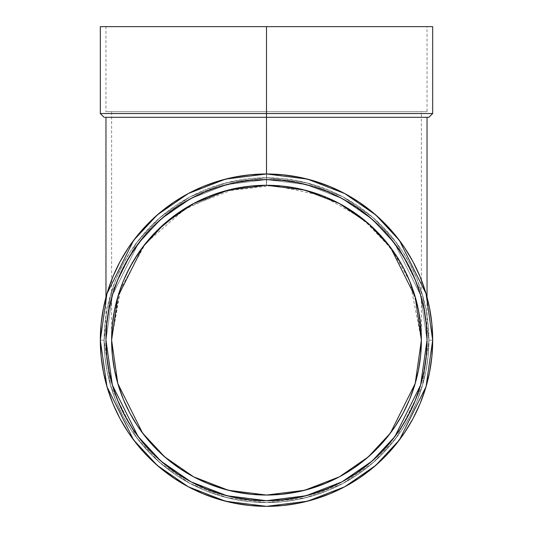 <?xml version="1.0" encoding="UTF-8"?>
<svg xmlns="http://www.w3.org/2000/svg" width="533" height="533" viewBox="0 0 533 533"><rect width="100%" height="100%" fill="white"/><g stroke="black" fill="none" stroke-linecap="round" stroke-linejoin="round"><path stroke-width="0.4" stroke-dasharray="2.67 2" d="M399.91 250.87L408.078 264.488L414.814 278.732L420.124 293.563L423.948 308.847L425.294 316.609L426.26 324.43L427.033 340.167L420.61 295.215L394.926 243.841L372.054 219.216L342.046 198.516L306.015 184.571L266.5 179.628L226.985 184.571L190.954 198.516L160.946 219.216L138.074 243.841L112.39 295.215L105.967 340.167L112.39 385.112L138.074 436.487L160.946 461.118L190.954 481.812L226.985 495.757L266.5 500.7L306.015 495.757L342.046 481.812L372.054 461.118L394.926 436.487L420.61 385.112L427.033 340.167L420.61 385.112L394.926 436.487L372.054 461.118L342.046 481.812L306.015 495.757L266.5 500.7L226.985 495.757L190.954 481.812L160.946 461.118L138.074 436.487L112.39 385.112L105.967 340.167L112.39 385.112L138.074 436.487L160.946 461.118L190.954 481.812L226.985 495.757L266.5 500.7L306.015 495.757L342.046 481.812L372.054 461.118L394.926 436.487L420.61 385.112L427.033 340.167L426.26 324.43L425.294 316.609L423.948 308.847L420.124 293.563L414.814 278.732L408.078 264.488L399.977 250.976L390.596 238.324L380.016 226.652L368.343 216.072L355.691 206.684L342.173 198.582L327.935 191.847L313.098 186.543L297.82 182.712L282.237 180.401L266.5 179.628L266.5 117.307L428.905 117.307L266.5 117.307L266.5 113.529L432.683 113.529M413.048 418.532L420.037 403.761L425.527 388.404L429.491 372.587L431.883 356.45L432.683 340.167L428.905 340.167L422.409 385.639L396.425 437.606L373.287 462.524L342.926 483.464L306.475 497.575L266.5 502.572L226.525 497.575L190.074 483.464L159.713 462.524L136.575 437.606L110.591 385.639L104.095 340.167L110.591 385.639L136.575 437.606L159.713 462.524L190.074 483.464L226.525 497.575L266.5 502.572L306.475 497.575L342.926 483.464L373.287 462.524L396.425 437.606L422.409 385.639L428.905 340.167L422.409 294.689L396.425 242.722L373.287 217.804L342.926 196.864L306.475 182.752L266.5 177.756L226.525 182.752L190.074 196.864L159.713 217.804L136.575 242.722L110.591 294.689L104.095 340.167L100.317 340.167L106.96 293.63L133.55 240.456L157.228 214.959L188.296 193.532L225.592 179.095L266.5 173.978L307.408 179.095L344.704 193.532L375.772 214.959L399.45 240.456L426.04 293.63L432.683 340.167L428.905 340.167L432.683 340.167L426.04 293.63L399.45 240.456L375.772 214.959L344.704 193.532L307.408 179.095L266.5 173.978L225.592 179.095L188.296 193.532L157.228 214.959L133.55 240.456L106.96 293.63L100.317 340.167L104.095 340.167L110.591 294.689L136.575 242.722L159.713 217.804L190.074 196.864L226.525 182.752L266.5 177.756L306.475 182.752L342.926 196.864L373.287 217.804L396.425 242.722L422.409 294.689L428.905 340.167L428.126 324.244L425.787 308.48L421.916 293.017L416.546 278.013L409.73 263.608L401.536 249.937L392.041 237.132L381.342 225.326L369.529 214.619L356.73 205.125L343.059 196.93L328.648 190.121L313.644 184.751L298.187 180.88L282.417 178.542L266.5 177.756L250.583 178.542L234.813 180.88L219.356 184.751L204.352 190.121L189.941 196.93L176.27 205.125L163.471 214.619L151.658 225.326L140.959 237.132L131.464 249.937L123.27 263.608L116.454 278.013L111.084 293.017L107.213 308.48L104.874 324.244L104.095 340.167L104.874 356.084L107.213 371.847L111.084 387.311L116.454 402.315L123.27 416.726L131.464 430.391L140.959 443.196L151.658 455.002L163.471 465.709L176.27 475.203L189.941 483.398L204.352 490.213L219.356 495.577L234.813 499.454L250.583 501.793L266.5 502.572L282.417 501.793L298.187 499.454L313.644 495.577L328.648 490.213L343.059 483.398L356.73 475.203L369.529 465.709L381.342 455.002L392.041 443.196L401.536 430.391L409.73 416.726L416.546 402.315L421.916 387.311L425.787 371.847L428.126 356.084L428.905 340.167L428.126 356.084L425.787 371.847L421.916 387.311L416.546 402.315L409.73 416.726L401.536 430.391L392.041 443.196L381.342 455.002L369.529 465.709L356.73 475.203L343.059 483.398L328.648 490.213L313.644 495.577L298.187 499.454L282.417 501.793L266.5 502.572L250.583 501.793L234.813 499.454L219.356 495.577L204.352 490.213L189.941 483.398L176.27 475.203L163.471 465.709L151.658 455.002L140.959 443.196L131.464 430.391L123.27 416.726L116.454 402.315L111.084 387.311L107.213 371.847L104.874 356.084L104.095 340.167L104.874 324.244L107.213 308.48L111.084 293.017L116.454 278.013L123.27 263.608L131.464 249.937L140.959 237.132L151.658 225.326L163.471 214.619L176.27 205.125L189.941 196.93L204.352 190.121L219.356 184.751L234.813 180.88L250.583 178.542L266.5 177.756L282.417 178.542L298.187 180.88L313.644 184.751L328.648 190.121L343.059 196.93L356.73 205.125L369.529 214.619L381.342 225.326L392.041 237.132L401.536 249.937L409.73 263.608L416.546 278.013L421.916 293.017L425.787 308.48L428.126 324.244L428.905 340.167L432.683 340.167L426.04 293.63L399.45 240.456L375.772 214.959L344.704 193.532L307.408 179.095L266.5 173.978L225.592 179.095L188.296 193.532L157.228 214.959L133.55 240.456L106.96 293.63L100.317 340.167L106.96 386.698L133.55 439.878L157.228 465.376L188.296 486.796L225.592 501.24L266.5 506.35L307.408 501.24L344.704 486.796L375.772 465.376L399.45 439.878L426.04 386.698L432.683 340.167A166.183 166.183 0 0 0 266.5 173.978A166.183 166.183 0 0 0 100.317 340.167L106.96 386.698L133.55 439.878L157.228 465.376L188.296 486.796L225.592 501.24L266.5 506.35L307.408 501.24L344.704 486.796L375.772 465.376L399.45 439.878L426.04 386.698L432.683 340.167L426.04 386.698L399.45 439.878L375.772 465.376L344.704 486.796L307.408 501.24L266.5 506.35L225.592 501.24L188.296 486.796L157.228 465.376L133.55 439.878L106.96 386.698L100.317 340.167L101.117 356.45L103.509 372.587L107.473 388.404L112.963 403.761L119.938 418.505L128.32 432.49L138.034 445.595L148.987 457.674L161.073 468.627L174.171 478.341L188.162 486.729L202.906 493.698L218.257 499.194L234.08 503.159L250.21 505.55L266.5 506.35L282.79 505.55L298.92 503.159L314.743 499.194M266.413 185.284L266.5 26.65L105.967 26.65L266.5 26.65L105.967 26.65L266.5 26.65L266.5 111.657L105.967 111.657L266.5 111.657L105.967 111.657L266.5 111.657L111.617 111.657L266.5 111.657L111.617 111.657L266.5 111.657L266.5 185.284L266.5 111.657L421.383 111.657L266.5 111.657L421.383 111.657L266.5 111.657L266.5 185.284L251.343 186.024M111.617 340.014L117.813 383.533L142.591 433.096L164.657 456.861L193.612 476.828L228.377 490.28L266.5 495.05L304.623 490.28L339.388 476.828L368.343 456.861L390.409 433.096L415.187 383.533L421.383 340.167L410.077 282.077L392.055 249.471L362.726 218.796L322.025 195.578L273.462 185.437L223.84 191.274L180.56 211.308M114.568 310.059L112.363 324.983L111.63 338.242M129.872 267.22L123.463 280.758A154.883 154.883 0 0 0 123.356 281.024L123.469 280.731M137.634 254.241L129.932 267.1M180.361 211.441L168.175 220.489L156.982 230.642L146.775 241.909L137.8 253.988M157.828 229.803L168.368 220.336M193.372 203.633L180.454 211.381L193.486 203.566L207.344 197.023M207.137 197.11L193.266 203.693M221.488 191.967L207.23 197.07L221.541 191.953L236.372 188.242M251.403 186.017A154.883 154.883 0 0 0 251.236 186.037L236.286 188.256L221.208 192.053M118.339 295.022L123.403 280.891L129.905 267.153L123.316 281.104L118.286 295.202L114.595 309.946L118.286 295.202L120.671 287.987A154.883 154.883 0 0 0 118.286 295.202L118.233 295.375M121.064 286.901L111.617 339.574M111.617 339.561L111.803 332.552M111.81 332.385L112.383 324.77M112.403 324.604L114.595 309.946L112.35 325.13M129.965 267.033L137.727 254.101L142.098 247.898L151.738 236.152L157.815 229.816M168.308 220.389L180.281 211.501M236.512 188.209L251.316 186.024L266.5 185.284L281.684 186.024L296.714 188.256L311.459 191.953L325.77 197.07L339.734 203.693M351.747 210.848L364.759 220.435L376.078 230.702M386.345 242.049L376.018 230.642L386.225 241.909L395.279 254.114L403.095 267.153L409.597 280.891L414.714 295.202L418.405 309.946L420.657 325.183M420.65 325.13L421.383 339.994M180.687 211.221L168.241 220.435L156.982 230.642L144.157 245.187M133.67 260.51L132.124 263.142M126.488 273.942L124.715 277.833M123.649 280.305L121.797 284.942M312.964 186.503L327.935 191.847L342.173 198.582L355.691 206.684L368.343 216.072L380.016 226.652L390.596 238.324L395.439 244.534L404.194 257.632L408.078 264.488L411.623 271.53L417.652 286.081L420.124 293.563L423.948 308.847L426.26 324.43L427.033 340.167L426.26 355.897L423.948 371.481L420.124 386.765L414.814 401.596L408.078 415.84L399.977 429.351L390.596 442.004L380.016 453.683L368.343 464.256L355.691 473.644L342.173 481.745L327.935 488.481L313.098 493.785L297.82 497.615L282.237 499.927L266.5 500.7L250.763 499.927L235.18 497.615L219.902 493.785L205.065 488.481L190.827 481.745L177.309 473.644L164.657 464.256L152.984 453.683L142.404 442.004L133.023 429.351L124.922 415.84L118.186 401.596L112.876 386.765L109.052 371.481L106.74 355.897L105.967 340.167L106.74 324.43L109.052 308.847L112.876 293.563L118.186 278.732L124.922 264.488L133.023 250.976L142.404 238.324L152.984 226.652L164.657 216.072L177.309 206.684L190.827 198.582L205.065 191.847L219.902 186.543L235.18 182.712L250.763 180.401L266.5 179.628L282.237 180.401L266.5 179.628L250.763 180.401L235.18 182.712L219.902 186.543L205.065 191.847L190.827 198.582L177.309 206.684L164.657 216.072L152.984 226.652L142.404 238.324L137.561 244.534L128.806 257.632L121.377 271.53L115.348 286.081L112.876 293.563L109.052 308.847L106.74 324.43L105.967 340.167L106.74 324.43L109.052 308.847L112.876 293.563L118.186 278.732L124.922 264.488L133.023 250.976L142.404 238.324L152.984 226.652L164.657 216.072L177.309 206.684L190.827 198.582L205.065 191.847L219.902 186.543L235.18 182.712L250.763 180.401L266.5 179.628L266.5 173.978L250.21 174.777L234.08 177.169L218.257 181.133L202.906 186.63L188.162 193.599L174.171 201.987L161.073 211.701L148.987 222.654L138.034 234.74L128.32 247.838L119.938 261.823L112.963 276.567L107.473 291.924L103.509 307.741L101.117 323.877L100.317 340.167A166.183 166.183 0 0 0 266.5 506.35A166.183 166.183 0 0 0 432.683 340.167L431.883 323.877L429.491 307.741L425.527 291.924L420.037 276.567L413.062 261.823L404.68 247.838L394.966 234.74L384.013 222.654L371.927 211.701L358.829 201.987L344.838 193.599L330.094 186.63L314.743 181.133L298.92 177.169L282.79 174.777L266.5 173.978L266.5 179.628L266.5 117.307L427.033 117.307L266.5 117.307L427.033 117.307L266.5 117.307L266.5 113.529L100.317 113.529L266.5 113.529L266.5 26.65L432.683 26.65L100.317 26.65L427.033 26.65L105.967 26.65L427.033 26.65L266.5 26.65L427.033 26.65L266.5 26.65L266.5 111.657L266.5 26.65L105.967 26.65L266.5 26.65L266.5 111.657L427.033 111.657L105.967 111.657L427.033 111.657L111.617 111.657L421.383 111.657L266.5 111.657L266.5 26.65L427.033 26.65L427.033 111.657M142.378 238.351L152.984 226.652L164.657 216.072L177.309 206.684L190.827 198.582L205.065 191.847L219.902 186.543L235.18 182.712L250.763 180.401L235.18 182.712L219.902 186.543L205.065 191.847L190.827 198.582L177.309 206.684L164.657 216.072L177.309 206.684L190.827 198.582L205.065 191.847L219.902 186.543L235.18 182.712L219.902 186.543L205.065 191.847L190.827 198.582L177.309 206.684L164.657 216.072L152.984 226.652L142.404 238.324L133.023 250.976L124.922 264.488L118.186 278.732L112.876 293.563L109.052 308.847L106.74 324.43L105.967 340.167L106.74 355.897L105.967 340.167L106.74 324.43L109.052 308.847L112.876 293.563L118.186 278.732L124.922 264.488L133.023 250.976L142.404 238.324L152.984 226.652L164.657 216.072L177.309 206.684L190.827 198.582L205.065 191.847L219.902 186.543L205.065 191.847L190.827 198.582L177.309 206.684L164.657 216.072L152.984 226.652L142.404 238.324L133.023 250.976L124.922 264.488L118.186 278.732L112.876 293.563L109.052 308.847L106.74 324.43L105.967 340.167L112.39 385.112L138.074 436.487L160.946 461.118L190.954 481.812L226.985 495.757L266.5 500.7L306.015 495.757L342.046 481.812L372.054 461.118L394.926 436.487L420.61 385.112L427.033 340.167L426.26 324.43L427.033 340.167L420.61 385.112L394.926 436.487L372.054 461.118L342.046 481.812L306.015 495.757L266.5 500.7L226.985 495.757L190.954 481.812L160.946 461.118L138.074 436.487L112.39 385.112L105.967 340.167L112.39 295.215L138.074 243.841L160.946 219.216L190.954 198.516L226.985 184.571L266.5 179.628L306.015 184.571L342.046 198.516L372.054 219.216L394.926 243.841L420.61 295.215L427.033 340.167C427.586 299.193 411.909 261.357 380.016 226.652C345.311 194.752 307.474 179.081 266.5 179.628L250.763 180.401L235.18 182.712L219.902 186.543L235.18 182.712L250.763 180.401L266.5 179.628L282.237 180.401L297.82 182.712L313.098 186.543L297.82 182.712L282.237 180.401L266.5 179.628L250.763 180.401L235.18 182.712L250.763 180.401L266.5 179.628L250.763 180.401L266.5 179.628L282.237 180.401L297.82 182.712L282.237 180.401L266.5 179.628L282.237 180.401L297.94 182.739M266.5 173.978L266.5 179.628L282.237 180.401L297.82 182.712L313.098 186.543L327.935 191.847L342.173 198.582L355.691 206.684L368.343 216.072L355.691 206.684L342.173 198.582L327.935 191.847L313.098 186.543L297.82 182.712L282.237 180.401L297.82 182.712L313.098 186.543L327.935 191.847L342.173 198.582L355.691 206.684L368.343 216.072L380.016 226.652L368.343 216.072L355.691 206.684L342.173 198.582L327.935 191.847L313.098 186.543L297.82 182.712L313.098 186.543L327.935 191.847L342.173 198.582L355.691 206.684L368.343 216.072L380.016 226.652L390.596 238.324L399.977 250.976L408.078 264.488L414.814 278.732L420.124 293.563L423.948 308.847L426.26 324.43L427.033 340.167L426.26 355.897L423.948 371.481L420.124 386.765L414.814 401.596L408.078 415.84L399.977 429.351L390.596 442.004L380.016 453.683L368.343 464.256L380.016 453.683L390.596 442.004L399.977 429.351L408.078 415.84L414.814 401.596L420.124 386.765L423.948 371.481L426.26 355.897L427.033 340.167L426.26 324.43L423.948 308.847L420.124 293.563L414.814 278.732L408.078 264.488L399.977 250.976L390.596 238.324L380.016 226.652L368.343 216.072L355.691 206.684L342.173 198.582L327.935 191.847L313.098 186.543L327.935 191.847L342.173 198.582L355.691 206.684L368.343 216.072L380.016 226.652L390.596 238.324L399.977 250.976L408.078 264.488L414.814 278.732L420.124 293.563L423.948 308.847L426.26 324.43L423.948 308.847L420.124 293.563L414.814 278.732L408.078 264.488L399.977 250.976L390.596 238.324L380.016 226.652L390.622 238.351M100.317 339.774A166.183 166.183 0 0 1 266.5 173.978A166.183 166.183 0 0 1 432.683 339.774M107.213 117.307L266.5 117.307L105.967 117.307L266.5 117.307L105.967 117.307L266.5 117.307L266.5 179.628C307.474 179.081 345.311 194.752 380.016 226.652C411.909 261.357 427.586 299.193 427.033 340.167A160.533 160.533 0 0 0 266.5 179.628A160.533 160.533 0 0 0 105.967 340.167A160.533 160.533 0 0 0 266.5 500.7A160.533 160.533 0 0 0 427.033 340.167A160.533 160.533 0 0 0 266.5 179.628A160.533 160.533 0 0 0 105.967 340.167A160.533 160.533 0 0 0 266.5 500.7A160.533 160.533 0 0 0 427.033 340.167A160.533 160.533 0 0 1 266.5 500.7A160.533 160.533 0 0 1 105.967 340.167C105.414 299.193 121.091 261.357 152.984 226.652C187.689 194.752 225.526 179.081 266.5 179.628C225.526 179.081 187.689 194.752 152.984 226.652C121.091 261.357 105.414 299.193 105.967 340.167A160.533 160.533 0 0 1 266.5 179.628A160.533 160.533 0 0 1 427.033 340.167A160.533 160.533 0 0 0 266.5 179.628A160.533 160.533 0 0 0 105.967 340.167L112.39 295.215L138.074 243.841L160.946 219.216L190.954 198.516L226.985 184.571L266.5 179.628L306.015 184.571L342.046 198.516L372.054 219.216L394.926 243.841L420.61 295.215L427.033 340.167L426.26 324.43L427.033 340.167L426.26 355.897L423.948 371.481L420.124 386.765L414.814 401.596L408.078 415.84L399.977 429.351L390.596 442.004L399.977 429.351L408.078 415.84L414.814 401.596L420.124 386.765L423.948 371.481L426.26 355.897L427.033 340.167A160.533 160.533 0 0 1 266.5 500.7A160.533 160.533 0 0 1 105.967 340.167L106.74 324.43L109.052 308.847L112.876 293.563L118.186 278.732L124.922 264.488L133.023 250.976L142.404 238.324L133.023 250.976L124.922 264.488L118.186 278.732L112.876 293.563L109.052 308.847L106.74 324.43L105.967 340.167L106.74 355.897L109.052 371.481L112.876 386.765L118.186 401.596L124.922 415.84L133.023 429.351L142.404 442.004L152.984 453.683L164.657 464.256L177.309 473.644L190.827 481.745L205.065 488.481L219.902 493.785L235.18 497.615L250.763 499.927L266.5 500.7L282.237 499.927L297.82 497.615L313.098 493.785L327.935 488.481L342.173 481.745L355.691 473.644L342.173 481.745L327.935 488.481L313.098 493.785L297.82 497.615L282.237 499.927L266.5 500.7L250.763 499.927L235.18 497.615L219.902 493.785L205.065 488.481L190.827 481.745L177.309 473.644L164.657 464.256L152.984 453.683L142.404 442.004L133.023 429.351L124.922 415.84L118.186 401.596L112.876 386.765L109.052 371.481L106.74 355.897L109.052 371.481L112.876 386.765L118.186 401.596L124.922 415.84L133.023 429.351L142.404 442.004L133.023 429.351L124.922 415.84L118.186 401.596L112.876 386.765L109.052 371.481L106.74 355.897L105.967 340.167L106.74 324.43L107.706 316.609L109.052 308.847L112.876 293.563L118.186 278.732L124.922 264.488L133.09 250.87M330.094 493.698L344.838 486.729L358.829 478.341L371.927 468.627L384.013 457.674L394.966 445.595L404.794 432.316M390.596 442.004L380.016 453.683L368.343 464.256L355.691 473.644L368.343 464.256L355.691 473.644L342.173 481.745L355.691 473.644M152.984 226.652L142.404 238.324M432.683 26.65L105.967 26.65L105.967 111.657M104.874 117.307L282.237 117.307L266.5 117.307L266.5 113.529L432.683 113.529L266.5 113.529L266.5 26.65L427.033 26.65L266.5 26.65L266.5 113.529L100.317 113.529M266.5 117.307L428.905 117.307M282.237 117.307L427.033 117.307L282.237 117.307M250.763 117.307L105.967 117.307L250.763 117.307M427.033 339.774L420.51 294.856L394.74 243.594L371.867 219.043L341.886 198.429L305.922 184.545L266.5 179.628L227.078 184.545L191.114 198.429L161.133 219.043L138.26 243.594L112.49 294.856L105.967 339.774M426.26 324.43L423.948 308.847L420.124 293.563L414.814 278.732L408.078 264.488L399.977 250.976L390.596 238.324L399.977 250.976L408.078 264.488L414.814 278.732L420.124 293.563L423.948 308.847L426.26 324.43M164.657 464.256L177.309 473.644L190.827 481.745L205.065 488.481L219.902 493.785L235.18 497.615L250.763 499.927L266.5 500.7L282.237 499.927L297.82 497.615L313.098 493.785L327.935 488.481L342.173 481.745L327.935 488.481L313.098 493.785L297.82 497.615L282.237 499.927L266.5 500.7L250.763 499.927L235.18 497.615L219.902 493.785L205.065 488.481L190.827 481.745L177.309 473.644L164.657 464.256L152.984 453.683L142.404 442.004M418.405 370.382L420.637 355.344L421.383 340.167L420.617 324.77M414.767 295.375L414.661 295.022M420.644 325.063A154.883 154.883 0 0 0 420.63 324.897L418.405 309.946L414.714 295.202A154.883 154.883 0 0 0 412.329 287.987L412.275 287.833M409.677 281.091L409.537 280.758A154.883 154.883 0 0 1 409.644 281.024L403.035 267.04M403.181 267.319L395.18 253.961L386.125 241.782M403.081 267.126L395.279 254.114L386.225 241.909L375.952 230.576M381.262 236.152A154.883 154.883 0 0 0 376.018 230.642L364.692 220.389M352.719 211.494L352.386 211.275M325.643 197.017A154.883 154.883 0 0 1 325.903 197.123L325.563 196.983M364.632 220.336L352.546 211.381L339.514 203.566L325.77 197.07L311.292 191.9M296.908 188.296L281.504 186.01M281.79 186.037L266.333 185.284M266.866 185.284L250.75 186.084M251.469 186.01L236.012 188.309M221.768 191.88L206.924 197.197M207.437 196.983L193.486 203.566L180.454 211.381M137.794 254.008L137.454 254.507M133.65 260.537L133.083 261.49M129.925 267.12A154.883 154.883 0 0 1 156.982 230.642L146.775 241.909L137.721 254.114L129.819 267.319M114.622 309.8L118.286 295.202M380.016 226.652L390.596 238.324M414.674 295.082L409.597 280.891L403.135 267.226M325.656 197.023L311.459 191.953L296.714 188.256L281.77 186.037A154.883 154.883 0 0 0 281.597 186.017M236.286 188.256L221.541 191.953M111.803 332.512A154.883 154.883 0 0 1 112.363 324.997L111.617 340.167C111.084 300.639 126.208 264.128 156.982 230.642C190.468 199.868 226.971 184.751 266.5 185.284L266.547 185.284M112.363 355.344L114.595 370.382L118.286 385.126L123.403 399.437M129.905 413.175L137.721 426.213M146.775 438.419L156.982 449.685L168.241 459.892M180.454 468.947L193.486 476.762L207.23 483.258M221.541 488.381L236.286 492.072L251.316 494.304M281.684 494.304L296.714 492.072L311.459 488.381L325.77 483.258M339.514 476.762L352.546 468.947M364.759 459.892L376.018 449.685L386.225 438.419L395.279 426.213L403.095 413.175L409.597 399.437M281.657 186.024L266.5 185.284L266.5 111.657L105.967 111.657L266.5 111.657L111.617 111.657L266.5 111.657L266.667 185.284M296.615 188.236L305.316 190.221M339.421 203.519L325.87 197.11M352.44 211.308L339.514 203.566L346.157 207.33M376.098 230.722L364.759 220.435L352.646 211.448M409.531 280.731L414.747 295.322M421.19 332.445L420.637 324.983L418.432 310.059M421.383 339.874L421.197 332.565M418.405 309.946L414.714 295.202M311.432 191.94L296.714 188.256M100.317 340.167L104.095 340.167L100.317 340.167A166.183 166.183 0 0 1 266.5 173.978A166.183 166.183 0 0 1 432.683 340.167A166.183 166.183 0 0 1 266.5 506.35A166.183 166.183 0 0 1 100.317 340.167L104.095 340.167L100.317 340.167A166.183 166.183 0 0 0 266.5 506.35A166.183 166.183 0 0 0 432.683 340.167L428.905 340.167A162.405 162.405 0 0 0 266.5 177.756A162.405 162.405 0 0 0 104.095 340.167A162.405 162.405 0 0 1 266.5 177.756A162.405 162.405 0 0 1 428.905 340.167L432.683 340.167A166.183 166.183 0 0 0 266.5 173.978A166.183 166.183 0 0 0 100.317 340.167A166.183 166.183 0 0 0 266.5 506.35A166.183 166.183 0 0 0 432.683 340.167A166.183 166.183 0 0 0 266.5 173.978A166.183 166.183 0 0 0 100.317 340.167A166.183 166.183 0 0 0 266.5 506.35A166.183 166.183 0 0 0 432.683 340.167M251.456 186.01L251.123 186.044M236.492 188.216L187.183 207.13L145.616 243.334L119.698 290.791L111.617 340.167A154.883 154.883 0 0 0 266.5 495.05A154.883 154.883 0 0 0 421.383 340.167C421.916 300.639 406.792 264.128 376.018 230.642C342.532 199.868 306.029 184.751 266.5 185.284M270.551 185.331L271.07 185.351M275.914 185.564L277.7 185.684M278.179 185.724L281.464 186.004M281.531 186.01L281.877 186.044M309.66 191.414L311.105 191.84M311.658 192.013L319.087 194.485M324.657 196.61L333.058 200.308M338.522 203.046L339.621 203.626M352.326 211.235L377.197 231.842L397.238 257.126M399.184 260.257L399.85 261.383M399.997 261.63L400.196 261.969M400.203 261.983L401.129 263.595M401.136 263.595L401.262 263.822A154.883 154.883 0 0 0 399.35 260.537M401.289 263.875L402.355 265.787M403.015 267.006L405.007 270.844M406.479 273.869L408.231 277.713M409.444 280.531L418.565 310.746L421.383 340.167L421.383 111.657M180.527 211.334A154.883 154.883 0 0 0 168.315 220.382M168.175 220.495A154.883 154.883 0 0 0 157.075 230.549M111.803 332.585A154.883 154.883 0 0 0 111.617 340.167L111.617 111.657M104.095 340.167A162.405 162.405 0 0 0 266.5 502.572A162.405 162.405 0 0 0 428.905 340.167A162.405 162.405 0 0 1 266.5 502.572A162.405 162.405 0 0 1 104.095 340.167M105.967 297.194L105.967 340.167A160.533 160.533 0 0 1 266.5 179.628A160.533 160.533 0 0 1 427.033 340.167A160.533 160.533 0 0 0 266.5 179.628A160.533 160.533 0 0 0 105.967 340.167A160.533 160.533 0 0 0 266.5 500.7A160.533 160.533 0 0 0 427.033 340.167L427.033 297.194M266.5 113.529L100.317 113.529L266.5 113.529M266.5 111.657L427.033 111.657L266.5 111.657"/><path stroke-width="0.8" d="M100.317 26.65L266.5 26.65L266.5 113.529L100.317 113.529L266.5 113.529L100.317 113.529L100.317 26.65L432.683 26.65L266.5 26.65L266.5 117.307L428.905 117.307L432.683 113.529L266.5 113.529L432.683 113.529L266.5 113.529L266.5 117.307L428.905 117.307L266.5 117.307L266.5 173.978L282.79 174.777L298.92 177.169L314.743 181.133L330.094 186.63L344.838 193.599L358.829 201.987L371.927 211.701L384.013 222.654L394.966 234.74L404.68 247.838L413.062 261.823L420.037 276.567L425.527 291.924L429.491 307.741L431.883 323.877L432.683 340.167L431.883 356.45L429.491 372.587L425.527 388.404L420.037 403.761L413.062 418.505L404.68 432.49L394.966 445.595L384.013 457.674L371.927 468.627L358.829 478.341L344.838 486.729L330.094 493.698L314.743 499.194L298.92 503.159L282.79 505.55L266.5 506.35L250.21 505.55L234.08 503.159L218.257 499.194L202.906 493.698L188.162 486.729L174.171 478.341L161.073 468.627L148.987 457.674L138.034 445.595L128.32 432.49L119.938 418.505L112.963 403.761L107.473 388.404L103.509 372.587L101.117 356.45L100.317 340.167A166.183 166.183 0 0 1 100.317 339.774M123.356 281.024A154.883 154.883 0 0 0 120.671 287.987L123.403 280.891L129.905 267.153L137.721 254.114L146.775 241.909L156.982 230.642L168.241 220.435L180.454 211.381L193.486 203.566L207.23 197.07L221.541 191.953L236.286 188.256L251.316 186.024L266.5 185.284L281.684 186.024L296.714 188.256L311.459 191.953L325.77 197.07L339.514 203.566L352.546 211.381L364.759 220.435L376.018 230.642L386.225 241.909L395.279 254.114L403.095 267.153L409.597 280.891L414.714 295.202L418.405 309.946L420.637 324.983L421.383 340.167L415.187 383.533L390.409 433.096L368.343 456.861L339.388 476.828L304.623 490.28L266.5 495.05L228.377 490.28L193.612 476.828L164.657 456.861L142.591 433.096L117.813 383.533L111.617 340.167L112.363 324.983L114.595 309.946L118.286 295.202L123.403 280.891L129.905 267.153L137.721 254.114L146.775 241.909L156.995 230.629M111.63 338.242L111.617 340.014M146.775 241.909L137.747 254.074M339.734 203.693L345.984 207.23M346.097 207.304L352.326 211.235M193.486 203.566L207.23 197.07L193.486 203.566L180.454 211.381L168.241 220.435L156.982 230.642L168.241 220.435L180.454 211.381L157.048 230.576M144.157 245.187L142.391 247.499M142.098 247.898L133.65 260.537L137.721 254.114M132.124 263.142L129.945 267.073M129.892 267.173L123.403 280.891L118.286 295.202L114.595 309.946L118.286 295.202A154.883 154.883 0 0 0 112.363 324.997L114.595 309.946L112.363 324.983L111.617 340.167L112.363 324.983M124.715 277.833L123.649 280.305M121.797 284.942L121.064 286.901M297.82 182.712L313.098 186.543L297.82 182.712L282.237 180.401L266.5 179.628L250.763 180.401L235.18 182.712L219.902 186.543L205.065 191.847L190.827 198.582L177.309 206.684L164.657 216.072L152.984 226.652L142.404 238.324L133.023 250.976L124.922 264.488L118.186 278.732L112.876 293.563L109.052 308.847L106.74 324.43L105.967 340.167A160.533 160.533 0 0 1 266.5 179.628A160.533 160.533 0 0 1 427.033 340.167L420.61 385.112L394.926 436.487L372.054 461.118L342.046 481.812L306.015 495.757L266.5 500.7L226.985 495.757L190.954 481.812L160.946 461.118L138.074 436.487L112.39 385.112L105.967 340.167L106.74 355.897L109.052 371.481L112.876 386.765L118.186 401.596L124.922 415.84L133.023 429.351L142.404 442.004L152.984 453.683L164.657 464.256L177.309 473.644L190.827 481.745L205.065 488.481L219.902 493.785L235.18 497.615L250.763 499.927L266.5 500.7L282.237 499.927L297.82 497.615L313.098 493.785L327.935 488.481L342.173 481.745L355.691 473.644L368.343 464.256L380.016 453.683L390.596 442.004L399.977 429.351L408.078 415.84L414.814 401.596L420.124 386.765L423.948 371.481L426.26 355.897L427.033 340.167L426.26 324.43L423.948 308.847L420.124 293.563L414.814 278.732L408.078 264.488L399.977 250.976L390.596 238.324L399.977 250.976M380.016 226.652L390.596 238.324L380.016 226.652L368.343 216.072L380.016 226.652L368.343 216.072L355.671 206.671L342.173 198.582L327.935 191.847L313.098 186.543M432.683 339.774A166.183 166.183 0 0 1 432.683 340.167L426.04 386.698L399.45 439.878L375.772 465.376L344.704 486.796L307.408 501.24L266.5 506.35L225.592 501.24L188.296 486.796L157.228 465.376L133.55 439.878L106.96 386.698L100.317 340.167L106.96 293.63L133.55 240.456L157.228 214.959L188.296 193.532L225.592 179.095L266.5 173.978L307.408 179.095L344.704 193.532L375.772 214.959L399.45 240.456L426.04 293.63L432.683 340.167A166.183 166.183 0 0 1 266.5 506.35A166.183 166.183 0 0 1 100.317 340.167L101.117 323.877L103.509 307.741L107.473 291.924L112.963 276.567L119.938 261.823L128.32 247.838L138.034 234.74L148.987 222.654L161.073 211.701L174.171 201.987L188.162 193.599L202.906 186.63L218.257 181.133L234.08 177.169L250.21 174.777L266.5 173.978L266.5 117.307L107.213 117.307M355.691 473.644L368.343 464.256L380.016 453.683L390.596 442.004M314.743 499.194L330.094 493.698M404.68 432.49L413.062 418.505M133.023 250.976L142.404 238.324L152.984 226.652L164.657 216.072L152.984 226.652M427.033 26.65L266.5 26.65L432.683 26.65L432.683 113.529M104.874 117.307L266.5 117.307L266.5 173.978M105.967 339.774L105.967 340.167A160.533 160.533 0 0 0 266.5 500.7A160.533 160.533 0 0 0 427.033 340.167L427.033 339.774M142.404 442.004L152.984 453.683L164.657 464.256M207.23 197.07L221.541 191.953L236.286 188.256L251.316 186.024L266.5 185.284L251.316 186.024M111.617 340.167L111.617 340.161A154.883 154.883 0 0 1 266.5 185.284A154.883 154.883 0 0 1 421.383 340.167L420.637 355.344L418.405 370.382L414.714 385.126L409.597 399.437L403.095 413.175L395.279 426.213L386.225 438.419L376.018 449.685L364.759 459.892L352.546 468.947L339.514 476.762L325.77 483.258L311.459 488.381L296.714 492.072L281.684 494.304L266.5 495.05L251.316 494.304L236.286 492.072L221.541 488.381L207.23 483.258L193.486 476.762L180.454 468.947L168.241 459.892L156.982 449.685L146.775 438.419L137.721 426.213L129.905 413.175L123.403 399.437L118.286 385.126L114.595 370.382L112.363 355.344L111.617 340.167L117.813 296.794L142.591 247.232L164.657 223.474L193.612 203.499L228.377 190.048L266.5 185.284L304.623 190.048L339.388 203.499L368.343 223.474L390.409 247.232L415.187 296.794L421.383 340.167L420.637 324.983L418.405 309.946L414.714 295.202L409.597 280.891L403.095 267.153L395.279 254.114L386.225 241.909L376.018 230.642L364.759 220.435L352.546 211.381L339.514 203.566L325.77 197.07L311.459 191.953L296.714 188.256L281.684 186.024L266.5 185.284L281.684 186.024L296.714 188.256L311.459 191.953L325.77 197.07L339.514 203.566L352.546 211.381L364.759 220.435L376.018 230.642L386.225 241.909L395.279 254.114L403.095 267.153L409.597 280.891L414.714 295.202L418.405 309.946L420.637 324.983L421.383 340.167A154.883 154.883 0 0 1 266.5 495.05A154.883 154.883 0 0 1 111.617 340.167L112.363 355.344M250.75 186.084L243.954 186.93M243.741 186.963L236.512 188.209M236.012 188.309L228.917 189.908M228.877 189.921L221.768 191.88M221.208 192.053L214.406 194.305M214.286 194.345L207.437 196.983M193.266 203.693L187.016 207.23M186.903 207.304L180.687 211.221M157.075 230.549A154.883 154.883 0 0 0 156.982 230.642L151.738 236.152M151.525 236.386L146.855 241.802M133.083 261.49L126.488 273.942M123.316 281.104L120.724 287.833M120.671 287.987L118.326 295.082M296.761 188.269L281.877 186.044M123.403 399.437L129.905 413.175M137.721 426.213L146.775 438.419M168.241 459.892L180.454 468.947M207.23 483.258L221.541 488.381M251.316 494.304L266.5 495.05L281.684 494.304M325.77 483.258L339.514 476.762M352.546 468.947L364.759 459.892M409.597 399.437L414.714 385.126L418.405 370.382M105.967 26.65L266.5 26.65L266.5 117.307M266.5 185.284L251.456 186.01M251.123 186.044L236.492 188.216M266.667 185.284L270.551 185.331M271.07 185.351L275.914 185.564M277.68 185.684L278.179 185.724M305.316 190.221L309.66 191.414M319.087 194.485L324.657 196.61M333.058 200.308L338.522 203.046M346.157 207.33L351.747 210.848M397.238 257.126L399.184 260.257M409.537 280.764A154.883 154.883 0 0 0 401.262 263.822L401.289 263.875M402.355 265.787L403.015 267.006M405.007 270.844L406.479 273.869M408.231 277.713L409.444 280.531M421.383 340.167A154.883 154.883 0 0 0 420.644 325.063M420.63 324.897A154.883 154.883 0 0 0 414.714 295.202M412.329 287.987A154.883 154.883 0 0 0 409.644 281.024M399.35 260.537A154.883 154.883 0 0 0 395.333 254.188M395.233 254.041A154.883 154.883 0 0 0 386.245 241.929M386.212 241.889A154.883 154.883 0 0 0 381.262 236.152M376.018 230.642A154.883 154.883 0 0 0 364.779 220.455M364.739 220.422A154.883 154.883 0 0 0 352.626 211.434M352.473 211.334A154.883 154.883 0 0 0 325.903 197.123M325.643 197.017A154.883 154.883 0 0 0 281.764 186.037M281.597 186.017A154.883 154.883 0 0 0 251.403 186.017M251.236 186.037A154.883 154.883 0 0 0 207.357 197.017M207.097 197.123A154.883 154.883 0 0 0 180.527 211.334M129.925 267.12A154.883 154.883 0 0 0 123.463 280.764M100.317 340.167A166.183 166.183 0 0 1 266.5 173.978A166.183 166.183 0 0 1 432.683 340.167M427.033 340.167A160.533 160.533 0 0 0 266.5 179.628A160.533 160.533 0 0 0 105.967 340.167M427.033 297.194L427.033 117.307M105.967 297.194L105.967 117.307M100.317 113.529L104.095 117.307"/></g></svg>
